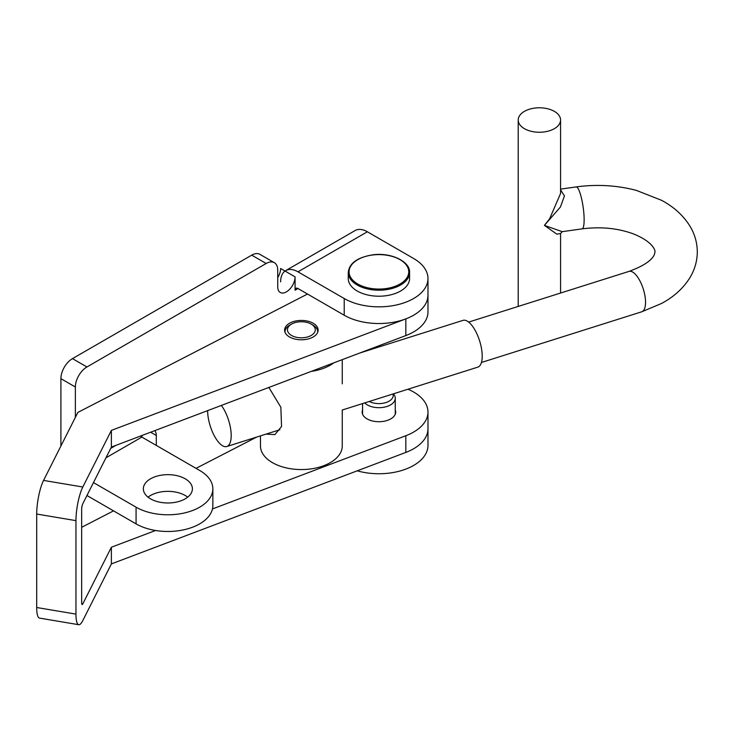<?xml version="1.0" encoding="UTF-8"?>
<svg xmlns="http://www.w3.org/2000/svg" width="734" height="734" viewBox="0 0 734 734"><rect width="100%" height="100%" fill="white"/><g stroke="black" fill="none" stroke-linecap="round" stroke-linejoin="round"><path stroke-width="1.1" d="M150.525 478.807A24.534 14.166 180 0 1 177.261 475.733A24.534 14.166 180 0 1 192.4 488.816A24.534 14.166 180 0 1 185.216 498.836A24.534 14.166 180 0 1 158.489 501.909A24.534 14.166 180 0 1 143.341 488.816A24.534 14.166 180 0 1 150.525 478.807M148.057 497.166A24.534 14.166 180 0 1 150.525 495.496A24.534 14.166 180 0 1 187.693 497.166M141.469 436.831A12.359 7.138 -60 0 1 142.442 435.317M154.764 430.647A12.359 7.138 -60 0 1 156.305 435.482L156.305 445.428M141.855 436.198L141.855 437.079A4.092 2.358 60 0 1 140.598 436.014M277.727 277.626A12.267 7.083 -60 0 0 280.627 268.497L295.077 276.846A12.267 7.083 -60 0 1 289.728 289.187A12.267 7.083 -60 0 1 280.269 292.471A12.267 7.083 -60 0 1 277.727 286.856L277.727 270.167A16.35 9.441 120 0 0 274.342 262.68A16.35 9.441 120 0 0 266.167 263.488L86.924 366.972A16.35 9.441 120 0 0 75.363 387.002L75.363 417.38M274.342 262.68L259.891 254.331A16.35 9.441 120 0 0 251.716 255.148L72.473 358.632A16.35 9.441 120 0 0 60.904 378.661L60.904 446.033M297.967 271.837A24.534 14.166 -120 0 0 285.7 270.617L355.091 230.559A24.534 14.166 60 0 1 367.358 231.779L297.967 271.837L344.228 298.536L344.228 315.235L297.967 288.526A4.092 2.358 -120 0 0 295.921 288.324A4.092 2.358 -120 0 0 295.077 290.196L295.077 276.846M285.7 270.617A24.534 14.166 -120 0 0 280.627 281.847M344.228 298.536A49.059 28.323 0 0 0 397.69 304.683A49.059 28.323 0 0 0 427.977 278.507A49.059 28.323 0 0 0 413.609 258.478L367.358 231.779M344.228 315.235A49.059 28.323 0 0 0 397.69 321.373A49.059 28.323 0 0 0 427.977 295.206A49.059 28.323 0 0 1 405.829 318.886L111.385 430.39L111.385 447.079L405.829 335.576A49.059 28.323 0 0 0 427.977 311.895L427.977 278.507M111.385 430.39L82.814 487.009A24.534 5.606 99.5 0 0 75.951 520.635L75.951 614.11A24.534 5.606 99.5 0 0 78.749 624.707A24.534 5.606 99.5 0 0 82.814 620.542L111.385 563.914L405.829 452.419A49.059 28.323 0 0 0 427.977 428.729L427.977 445.428A49.059 28.323 180 0 1 357.21 470.824M105.98 457.796L141.855 437.079L199.676 470.457A44.976 25.965 180 0 1 212.851 488.816L212.851 505.515A44.976 25.965 180 0 1 185.087 529.498A44.976 25.965 180 0 1 136.074 523.874L86.951 495.514M212.851 488.816A44.976 25.965 180 0 1 185.087 512.809A44.976 25.965 180 0 1 136.074 507.185L93.466 482.587M313.868 323.666A16.763 9.68 0 0 0 295.389 321.07A16.763 9.68 0 0 0 284.599 330.117A16.763 9.68 0 0 0 288.866 336.567A16.763 9.68 0 0 0 307.344 339.163A16.763 9.68 0 0 0 318.125 330.117A16.763 9.68 0 0 0 313.868 323.666M362.559 409.921A16.763 9.68 0 0 0 362.156 412.04A16.763 9.68 0 0 0 366.413 418.49A16.763 9.68 0 0 0 384.891 421.087A16.763 9.68 0 0 0 395.681 412.04A16.763 9.68 0 0 0 395.268 409.921M111.385 563.914L111.385 547.225L82.814 603.853A4.092 0.936 99.5 0 1 82.135 604.541A4.092 0.936 99.5 0 1 81.667 602.779L81.667 509.304A4.092 0.936 99.5 0 1 82.814 503.698L111.385 447.079M75.951 520.635L36.7 514.039L36.7 607.513A24.534 5.606 -80.5 0 0 39.489 618.101L78.749 624.707M111.385 547.225L155.58 530.489M212.447 508.956L405.829 435.73A49.059 28.323 0 0 0 427.977 412.04A49.059 28.323 0 0 0 407.994 389.222M256.707 437.069L196.024 468.347M113.541 510.864L81.667 527.296M36.7 514.039A24.534 5.606 -80.5 0 1 43.563 480.412L77.859 412.416L307.509 294.04M409.581 272.507L409.581 278.507A30.663 17.708 180 0 1 385.047 295.857A30.663 17.708 180 0 1 348.255 278.507L348.255 272.507A30.663 17.708 180 0 0 385.047 289.847A30.663 17.708 180 0 0 409.581 272.507C410.389 261.754 391.332 252.23 372.863 254.808C357.375 257.359 349.173 263.258 348.255 272.507M369.294 401.461A14.313 8.258 0 0 0 385.79 402.599A14.313 8.258 0 0 0 393.02 393.956M364.706 402.911A16.35 9.441 0 0 0 367.358 404.92A16.35 9.441 0 0 0 385.176 406.966A16.35 9.441 0 0 0 395.268 398.241A16.35 9.441 0 0 0 393.846 394.387L393.415 393.837M266.093 434.097L274.892 434.611L281.544 426.509L280.856 407.242L268.864 387.442M308.041 336.823A13.9 8.028 0 0 0 311.198 324.107A13.9 8.028 0 0 0 294.692 322.74A13.9 8.028 0 0 0 291.536 324.107A13.9 8.028 0 0 0 290.242 334.594A13.9 8.028 0 0 0 308.041 336.823M317.694 332.3A16.35 9.441 0 0 0 317.721 331.786A16.35 9.441 0 0 0 312.932 325.107L311.198 324.107M311.299 371.376A40.884 23.607 0 0 0 321.006 369.184A40.884 23.607 0 0 0 333.786 362.862M260.478 435.877L260.478 445.951A40.884 23.607 0 0 0 321.006 466.659A40.884 23.607 0 0 0 342.255 445.951L342.255 410.581M291.536 324.107L289.802 325.107A16.35 9.441 0 0 0 285.012 331.786A16.35 9.441 0 0 0 285.04 332.3M549.573 130.744A21.176 12.23 -0 0 0 560.574 120.018A21.176 12.23 -0 0 0 529.223 109.293A21.176 12.23 -0 0 0 518.213 120.018A21.176 12.23 -0 0 0 549.573 130.744M560.574 189.877L564.446 195.905L560.437 206.997L544.417 225.375L549.573 218.879L560.574 193.446L560.574 120.018M560.574 293.031L560.574 233.531L556.785 234.137L544.417 225.375L562.198 231.669L582.071 228.87A21.176 4.101 -98 0 0 584.136 219.778A21.176 4.101 -98 0 0 581.392 197.877A21.176 4.101 -98 0 0 576.162 186.922L560.574 189.124M342.246 410.012L477.825 367.138A24.534 9.625 -107.5 0 0 481.541 348.797A24.534 9.625 -107.5 0 0 470.43 323.722A24.534 9.625 -107.5 0 0 463.035 320.363L359.807 353.008M207.639 410.627A24.534 9.625 -107.5 0 0 219.42 443.162A24.534 9.625 -107.5 0 0 226.815 446.52A24.534 9.625 -107.5 0 0 230.815 430.069A24.534 9.625 -107.5 0 0 221.365 405.425M150.635 432.216L156.305 435.482M60.904 378.661L75.363 387.002M72.473 358.632L86.924 366.972M251.716 255.148L266.167 263.488M297.967 288.526L295.077 290.196M110.733 448.373L115.99 445.327M136.074 523.874L136.074 507.185M75.951 614.11L36.7 607.513M82.814 603.853L81.722 603.669M405.829 452.419L405.829 435.73M82.814 487.009L43.563 480.412M405.829 335.576L405.829 318.886M384.882 288.719A29.846 17.231 0 0 0 408.159 268.396A29.846 17.231 0 0 0 372.955 254.955A29.846 17.231 0 0 0 349.668 275.278A29.846 17.231 0 0 0 384.882 288.719M582.071 228.87C600.742 226.512 617.817 228.173 633.286 233.852C653.132 241.743 655.462 250.762 654.939 251.881C654.682 252.964 655.71 261.607 628.992 271.397A21.176 8.303 72.5 0 1 635.378 274.296A21.176 8.303 72.5 0 1 645.553 302.316A21.176 8.303 72.5 0 1 641.764 311.785L481.44 362.477M427.977 428.729L427.977 412.04M395.268 398.241L395.268 414.169M362.559 403.59L362.559 414.169M317.721 331.786L317.721 332.245M342.255 359.651L342.255 383.845M285.012 331.786L285.012 332.245M641.764 311.785L661.554 303.463C673.72 296.949 683.125 288.444 689.758 277.938C694.694 269.883 697.208 261.194 697.3 251.881C697.208 242.569 694.694 233.88 689.758 225.824C683.125 215.319 673.72 206.814 661.554 200.299L636.47 190.427C616.936 185.28 596.834 184.115 576.162 186.922M279.856 429.748L226.815 446.52M628.992 271.397L468.668 322.098M518.213 120.018L518.213 306.427M560.574 233.531L562.198 231.669"/></g></svg>
